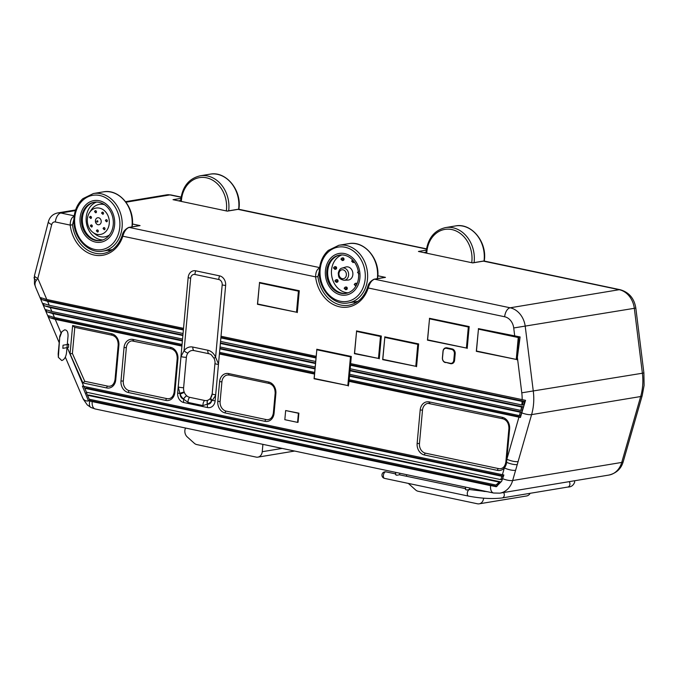 <?xml version="1.0" encoding="UTF-8"?>
<svg xmlns="http://www.w3.org/2000/svg" width="678" height="678" viewBox="0 0 678 678"><rect width="100%" height="100%" fill="white"/><g stroke="black" fill="none" stroke-linecap="round" stroke-linejoin="round"><path stroke-width="1.02" d="M348.178 292.794A19.425 15.874 80.6 0 1 331.525 270.107A19.425 15.874 80.6 0 1 341.898 254.92A19.425 15.874 80.6 0 0 331.525 270.107A19.425 15.874 80.6 0 0 348.178 292.794M102.87 239.944A19.425 15.874 80.6 0 1 86.216 217.257A19.425 15.874 80.6 0 0 102.87 239.944A19.425 15.874 80.6 0 1 86.216 217.257A19.425 15.874 80.6 0 1 96.59 202.069A19.425 15.874 80.6 0 0 86.216 217.257A19.425 15.874 80.6 0 1 96.59 202.069M109.243 223.545A13.365 10.924 80.6 0 1 92.818 232.317A13.365 10.924 80.6 0 1 87.377 218.935A13.365 10.924 80.6 0 1 89.538 212.528A13.365 10.924 80.6 0 1 102.37 209.222A13.365 10.924 80.6 0 1 109.243 223.545A13.365 10.924 80.6 0 1 92.818 232.317A13.365 10.924 80.6 0 1 87.377 218.935A13.365 10.924 80.6 0 1 89.538 212.528A13.365 10.924 80.6 0 1 102.37 209.222A13.365 10.924 80.6 0 1 109.243 223.545M109.48 234.935A16.475 13.467 80.6 0 1 95.335 234.266A16.475 13.467 80.6 0 0 109.48 234.935M113.243 224.749A19.425 15.874 80.6 0 1 100.539 240.554A19.425 15.874 80.6 0 1 81.479 218.045A19.425 15.874 80.6 0 1 94.183 202.239A19.425 15.874 80.6 0 1 113.243 224.749A19.425 15.874 80.6 0 1 100.539 240.554A19.425 15.874 80.6 0 1 81.479 218.045A19.425 15.874 80.6 0 1 94.183 202.239A19.425 15.874 80.6 0 1 113.243 224.749M91.293 209.875A16.475 13.467 80.6 0 1 104.463 204.68A16.475 13.467 80.6 0 0 91.293 209.875L89.538 212.528L91.293 209.875M90.505 225.782A1.102 0.898 80.6 0 1 92.301 226.164A1.102 0.898 80.6 0 1 91.581 227.054L90.36 225.85L91.225 224.893M89.691 217.214A1.102 0.898 80.6 0 1 91.479 217.596A1.102 0.898 80.6 0 1 90.767 218.486L89.538 217.282L90.403 216.316M94.683 211.536A1.102 0.898 80.6 0 1 96.479 211.909A1.102 0.898 80.6 0 1 95.759 212.807L94.539 211.604L95.403 210.638M101.734 213.019A1.102 0.898 80.6 0 1 103.531 213.401A1.102 0.898 80.6 0 1 102.81 214.29L101.581 213.087L102.454 212.129M105.531 220.553A1.102 0.898 80.6 0 1 107.327 220.935A1.102 0.898 80.6 0 1 106.607 221.825L105.378 220.621L106.243 219.664M103.209 228.461A1.102 0.898 80.6 0 1 105.005 228.842A1.102 0.898 80.6 0 1 104.285 229.74L103.056 228.528L103.929 227.571M96.522 230.791A1.102 0.898 80.6 0 1 98.318 231.173A1.102 0.898 80.6 0 1 97.598 232.062L96.378 230.859L97.242 229.893M95.632 219.621L95.395 220.664A3.551 2.898 80.6 0 1 95.632 219.621A3.551 2.898 80.6 0 1 99.056 217.892A3.551 2.898 80.6 0 1 101.208 221.85A3.551 2.898 80.6 0 1 99.31 224.63A3.551 2.898 80.6 0 1 96.301 223.638A3.551 2.898 80.6 0 1 95.395 220.706M335.924 279.777L336.864 279.616A1.297 1.059 80.6 0 1 337.288 282.167L336.339 282.328A1.297 1.059 -99.4 0 0 335.924 279.777L334.924 280.895L336.339 282.328M334.466 266.801L335.415 266.64A1.297 1.059 80.6 0 1 335.839 269.191L334.89 269.352A1.297 1.059 -99.4 0 0 334.466 266.801L333.474 267.92L334.89 269.352M341.89 258.004L342.839 257.843A1.297 1.059 80.6 0 1 343.263 260.394L342.314 260.555A1.297 1.059 -99.4 0 0 341.89 258.004L340.898 259.123L342.314 260.555M356.425 285.141A1.297 1.059 -99.4 0 0 355.204 283.379L356.153 283.226A1.297 1.059 80.6 0 1 357.111 283.641M345.153 287.15L346.102 286.997A1.297 1.059 80.6 0 1 346.517 289.548L345.568 289.701A1.297 1.059 -99.4 0 0 345.153 287.15L344.153 288.269L345.568 289.701M342.051 268.115L345.797 267.013A6.653 5.441 80.6 0 1 352.857 274.607A6.653 5.441 80.6 0 1 347.958 280.082L344.06 280.251A6.178 5.051 -99.4 0 0 348.602 275.166A6.178 5.051 -99.4 0 0 342.051 268.115C340.322 268.327 339.059 270.005 338.263 273.158C338.661 275.938 337.873 278.963 344.06 280.251M358.552 277.599A19.425 15.874 80.6 0 1 345.848 293.404A19.425 15.874 80.6 0 1 326.788 270.895A19.425 15.874 80.6 0 1 339.492 255.089A19.425 15.874 80.6 0 1 358.552 277.599M354.45 262.149A1.297 1.059 80.6 0 1 353.967 262.394L353.018 262.555A1.297 1.059 -99.4 0 0 353.865 261.377M68.02 336.271C68.173 332 67.02 329.872 64.563 329.864L61.851 331.712L59.689 337.652L58.342 357.306L61.766 360.535C64.3 359.696 65.885 357.111 66.52 352.763L68.02 336.271M58.342 357.306L58.189 354.145M58.164 353.992L59.689 337.652M395.876 474.032C395.41 475.286 396.545 475.524 399.283 474.753L465.413 488.626M465.761 488.77C465.294 490.025 466.43 490.262 469.168 489.491L469.888 489.567A3.339 1.831 -78.1 0 0 467.295 493.143A3.339 1.831 -78.1 0 0 468.506 496.101L384.596 478.397A3.339 1.831 101.9 0 1 383.384 475.447A3.339 1.831 101.9 0 1 385.579 471.854A3.339 1.831 101.9 0 1 385.968 471.863A3.339 3.339 0 0 0 381.96 474.829A3.339 3.339 0 0 0 384.596 478.397M350.458 356.865L316.821 349.763L314.211 378.468L347.839 385.562L350.458 356.865L351.068 356.484L348.382 386.002L349.043 381.341L520.424 417.462L525.535 400.334L350.653 363.603L351.306 356.45L316.753 349.246L351.306 356.45M522.679 403.681L523.297 401.673L350.509 365.239L350.187 368.764L522.272 405.063L522.679 403.681M225.638 285.472A8.339 1.458 -174.8 0 1 222.189 284.921L215.604 357.281A4.17 0.661 157.4 0 0 214.129 358.493L211.239 354.755A8.339 6.814 -99.4 0 0 208.892 353.73L193.95 350.577A8.339 6.814 -99.4 0 0 187.908 353.077A8.339 6.814 -99.4 0 0 186.382 357.323L183.619 387.706A8.339 6.814 -99.4 0 0 184.17 392.011A8.339 6.814 -99.4 0 0 184.348 392.469A4.17 0.661 157.5 0 0 180.128 394.223L178.229 386.935L181.001 356.543L184.06 350.704A12.162 9.941 80.6 0 1 192.874 347.068L207.807 350.221A12.162 9.941 80.6 0 1 215.604 357.281L218.502 363.916L225.638 285.472A8.339 6.814 -99.4 0 0 219.562 275.853L195.713 270.819A8.339 6.814 -99.4 0 0 188.153 277.556L183.526 328.347L46.79 299.498L40.79 297.701L41.57 299.532L47.57 301.329L49.248 305.278L183.06 333.508L183.382 329.983L47.57 301.329M91.022 401.274L496.254 486.728L501.635 481.295L503.89 474.998L82.402 386.096L88.386 400.69L91.022 401.274A12.509 10.229 -99.4 0 0 92.174 401.596L490.55 485.634A12.509 10.229 -99.4 0 0 491.711 485.804M220.545 341.415L315.643 361.476M315.965 357.959L220.867 337.89M349.679 374.315L520.882 410.436L521.857 407.046L350.001 370.79L349.509 376.188L520.357 412.224L519.382 415.614L349.187 379.705L349.509 376.188M220.045 346.966L315.134 367.027M315.456 363.51L220.358 343.441M218.502 363.916L215.138 400.817A8.339 6.814 -99.4 0 1 207.578 407.563L183.73 402.529A8.339 6.814 80.6 0 1 177.653 392.909L181.916 346.085L55.249 319.363L49.24 317.558L48.46 315.728L54.469 317.533L182.06 344.449L182.382 340.924L52.791 313.583L46.782 311.787L45.892 309.685L51.892 311.49L182.552 339.059L182.874 335.534L50.214 307.549L44.214 305.744L43.248 303.473L49.248 305.278M314.965 368.9L219.875 348.839M219.553 352.357L314.643 372.417M451.751 363.688A4.17 3.407 -99.4 0 0 451.87 363.662A4.17 3.407 -99.4 0 0 454.599 360.272L455.192 353.73A4.17 3.407 -99.4 0 0 452.15 348.916L447.022 347.839A4.17 3.407 -99.4 0 0 445.963 347.814A4.17 3.407 -99.4 0 0 445.844 347.831M380.477 336.466L356.569 331.423L354.577 353.382L378.477 358.425L380.477 336.466L381.095 336.093L379.256 358.832L381.333 336.051L356.501 330.906L381.333 336.051M468.329 326.999L429.513 318.813L427.598 339.856L466.413 348.043L468.329 326.999L468.947 326.626L467.193 348.45L469.184 326.584L429.445 318.296L469.184 326.584M417.784 344.339L384.807 337.381L382.816 359.34L415.792 366.298L417.784 344.339L418.402 343.966L416.563 366.705L418.64 343.924L384.74 336.864L418.64 343.924M298.422 291.159L259.513 282.946L257.598 303.99L296.506 312.202L298.422 291.159L299.04 290.777L297.286 312.6L299.278 290.743L259.445 282.429L299.278 290.743M316.109 356.323L221.02 336.254M518.246 337.534L478.448 329.135L476.456 351.026L516.255 359.425L518.246 337.534L518.865 337.152L517.034 359.823L520.119 336.949L478.38 328.618L518.865 337.152L520.119 336.949M36.07 288.328A8.339 1.364 -23.1 0 1 36.036 288.277L34.476 283.997L34.485 275.548A8.339 2.288 14.5 0 0 37.815 278.421L36.383 280.302C34.68 282.48 34.561 285.116 36.019 288.209L59.198 342.695M82.25 396.825A8.339 1.364 -23.1 0 1 82.216 396.766A8.339 1.364 -23.1 0 1 82.199 396.698L65.334 357.111M82.199 396.698C83.402 400.13 85.708 401.512 89.115 400.859M377.858 275.776L385.468 277.378L374.561 279.192C371.722 280.2 369.62 283.133 368.239 287.981A33.239 27.162 80.6 0 1 339.703 306.837A33.239 27.162 80.6 0 1 315.609 276.878C315.66 271.759 317.211 268.708 320.262 267.734M426.301 250.148L418.428 251.453L472.736 262.911L483.643 261.098A1.67 1.364 -99.4 0 0 483.219 261.089L619.226 289.701L510.144 307.795A8.339 4.577 101.9 0 0 504.652 316.762L368.239 287.981A1.67 0.517 17.8 0 1 367.595 287.311C363.993 297.481 357.721 303.456 348.78 305.236A31.569 25.806 -99.4 0 1 317.914 276.59L315.609 276.878L122.837 236.207A33.239 27.162 80.6 0 1 94.293 255.072A33.239 27.162 80.6 0 1 70.198 225.104C70.249 219.986 71.8 216.935 74.851 215.96M180.899 198.374L173.026 199.679L227.325 211.138L238.241 209.324A1.67 1.364 -99.4 0 0 237.817 209.316L426.47 249.038M132.447 224.003L140.066 225.605L129.159 227.418C126.32 228.427 124.21 231.359 122.837 236.207A1.67 0.517 17.8 0 1 122.193 235.537C118.591 245.707 112.319 251.682 103.378 253.47A31.569 25.806 -99.4 0 1 72.512 224.816L70.198 225.104L55.367 221.977A4.17 3.407 -99.4 0 0 51.714 224.596L37.815 278.421L46.79 299.498M219.401 353.992L314.499 374.053M68.732 344.271L68.453 347.407L62.876 348.331L63.046 345.221L68.732 344.271L67.317 343.975M297.574 422.377L298.049 422.301L298.879 413.156L285.658 410.546L284.828 419.69L297.574 422.377L298.405 413.241L298.879 413.156M484.617 261.115L620.201 289.718C629.04 292.286 634.252 298.405 635.82 308.066L643.888 372.908L644.1 385.418L642.193 395.655A8.339 2.415 -164 0 1 640.676 396.528L531.594 414.614L515.602 470.295A8.339 2.415 -164 0 1 504.356 467.905A10.009 8.178 80.6 0 1 497.499 470.396L424.428 454.98A10.009 8.178 80.6 0 1 417.139 443.437L420.182 409.995A10.009 8.178 80.6 0 1 429.259 401.91L502.33 417.326A10.009 8.178 80.6 0 1 509.619 428.869L506.576 462.303A10.009 8.178 80.6 0 1 504.356 467.905L502.398 474.719M74.783 327.338L72.402 353.475L84.742 381.29L107.768 386.146A8.339 6.814 -99.4 0 0 109.878 386.197C112.616 385.723 114.336 383.502 115.04 379.544L118.184 344.992L118.896 345.305L115.752 379.858A10.009 8.178 80.6 0 1 106.675 387.943L82.936 382.934L70.046 353.865L72.622 325.533L111.599 333.762A10.009 8.178 80.6 0 1 118.896 345.305M133.566 340.848A8.339 6.814 -99.4 0 0 131.803 340.865A8.339 6.814 -99.4 0 0 126.345 347.653L123.303 381.095A8.339 6.814 -99.4 0 0 129.379 390.706L166.898 398.622A8.339 6.814 -99.4 0 0 169.008 398.672C171.746 398.198 173.466 395.977 174.17 392.02L177.212 358.586L177.924 358.891L174.882 392.333A10.009 8.178 80.6 0 1 165.805 400.418L128.286 392.503A10.009 8.178 80.6 0 1 120.989 380.96L124.032 347.526A10.009 8.178 80.6 0 1 133.117 339.432L170.636 347.348A10.009 8.178 80.6 0 1 177.924 358.891M229.122 374.993A8.339 6.814 -99.4 0 0 227.367 375.002A8.339 6.814 -99.4 0 0 221.909 381.79L220.113 401.512A8.339 6.814 -99.4 0 0 226.189 411.131L266.098 419.555A8.339 6.814 -99.4 0 0 268.208 419.606C270.946 419.123 272.666 416.911 273.37 412.953L275.166 393.223C275.141 388.002 273.149 384.757 269.191 383.468A1.67 0.915 -78.1 0 1 268.581 381.994A10.009 8.178 80.6 0 1 275.878 393.537L274.082 413.258A10.009 8.178 80.6 0 1 265.005 421.343L225.096 412.927A10.009 8.178 80.6 0 1 217.799 401.384L219.596 381.663A10.009 8.178 80.6 0 1 228.672 373.578L268.581 381.994M429.708 403.325A8.339 6.814 -99.4 0 0 427.954 403.342A8.339 6.814 -99.4 0 0 422.496 410.131L419.453 443.565A8.339 6.814 -99.4 0 0 425.53 453.184L498.593 468.6A8.339 6.814 -99.4 0 0 500.703 468.651C503.44 468.176 505.161 465.955 505.864 461.998L506.576 462.303A8.339 2.297 -163.4 0 0 517.229 464.574M184.348 392.469A8.339 6.814 -99.4 0 0 186.662 395.757A8.339 6.814 -99.4 0 0 186.713 395.799A8.339 6.814 -99.4 0 0 189.696 397.325L204.637 400.478A8.339 6.814 -99.4 0 0 207.756 400.257A8.339 6.814 -99.4 0 0 207.841 400.223A8.339 6.814 -99.4 0 0 210.612 398.079A8.339 6.814 -99.4 0 0 210.612 398.071A8.339 6.814 -99.4 0 0 210.866 397.715M215.638 395.359L212.341 400.401A4.17 1.593 -147.2 0 1 210.883 397.681A4.17 1.593 -147.2 0 1 210.909 397.655A8.339 6.814 -99.4 0 0 212.197 393.833M215.689 394.825A4.17 0.729 -174.8 0 1 212.189 393.782A4.17 0.729 -174.8 0 1 212.206 393.732L214.96 363.45M215.138 400.817A8.339 1.458 -174.8 0 1 212.341 400.401L211.587 400.961A4.17 1.89 -143.3 0 1 210.612 398.079L212.189 393.782L214.951 363.4A4.17 0.729 -174.8 0 1 214.968 363.349M207.841 400.223A4.17 2.373 -111.1 0 0 207.553 404.096A4.704 3.848 -99.4 0 0 211.587 400.961A12.162 9.941 80.6 0 1 207.553 404.096L202.993 405.563L188.052 402.418L183.501 399.028A12.162 9.941 80.6 0 1 180.128 394.223A4.704 3.848 -99.4 0 0 183.501 399.028A4.17 1.703 131.3 0 1 186.662 395.757M183.526 328.347L183.382 329.983M183.06 333.508L182.874 335.534M182.552 339.059L182.382 340.924M182.06 344.449L181.916 346.085M72.622 325.533L74.555 327.296L112.209 335.237A1.67 0.915 101.9 0 0 112.404 335.237M72.402 353.475L70.046 353.865M84.742 381.29L82.936 382.934M516.255 359.425L476.312 351.323L478.448 329.135M466.413 348.043L427.462 340.153L429.513 318.813M415.792 366.298L382.672 359.637L384.807 337.381M378.477 358.425L354.433 353.679L356.569 331.423M296.506 312.202L257.454 304.286L259.513 282.946M298.405 413.241L285.658 410.546M349.187 379.705L349.043 381.341M350.187 368.764L350.001 370.79M350.653 363.603L350.509 365.239M347.839 385.562L314.067 378.765L316.821 349.763M445.446 362.594A4.17 3.407 80.6 0 1 442.403 357.789L442.997 351.246A4.17 3.407 80.6 0 1 445.726 347.848A4.17 3.407 80.6 0 1 446.785 347.873L451.912 348.958A4.17 3.407 80.6 0 1 454.955 353.763L454.362 360.315A4.17 3.407 80.6 0 1 451.633 363.705A4.17 3.407 80.6 0 1 450.573 363.679L445.243 362.23L450.378 363.315A3.754 3.068 -99.4 0 0 453.777 360.281L454.379 353.738A3.754 3.068 -99.4 0 0 451.641 349.407L446.505 348.322A3.754 3.068 -99.4 0 0 443.107 351.357L442.505 357.899A3.754 3.068 -99.4 0 0 445.243 362.23M34.086 277.438A8.339 3.305 9.4 0 0 36.383 280.302M518.102 461.582A8.339 2.415 -164 0 1 506.864 459.192L518.933 417.182M78.707 388.519L83.318 399.24L87.276 404.91L90.928 407.478A8.339 4.136 -63.5 0 1 89.843 401.02M319.321 270.997L317.914 276.59M355.857 302.685A31.569 25.806 80.6 0 1 353.408 302.066M367.595 287.311C368.29 283.743 370.468 281.031 374.137 279.183L385.045 277.37A1.67 1.364 80.6 0 1 385.468 277.378M73.919 219.223L72.512 224.816M110.455 250.911A31.569 25.806 80.6 0 1 107.997 250.292M122.193 235.537C122.888 231.969 125.066 229.257 128.735 227.41L139.643 225.596A1.67 1.364 80.6 0 1 140.066 225.605M185.552 428.03A6.67 5.458 -99.4 0 0 187.247 436.92L194.298 443.268A6.67 5.458 -99.4 0 0 196.79 444.573L256.182 457.108A6.67 5.458 -99.4 0 0 257.869 457.142A6.67 5.458 -99.4 0 0 262.242 451.709L262.911 444.353M406.868 474.719A6.67 5.458 -99.4 0 0 406.359 476.168M408.334 483.406A6.67 5.458 -99.4 0 0 408.554 483.617L415.614 489.957A6.67 5.458 -99.4 0 0 418.097 491.262L477.498 503.796A6.67 5.458 -99.4 0 0 479.185 503.83A6.67 5.458 -99.4 0 0 483.55 498.406L483.575 498.177M479.185 503.83L526.611 495.965A6.67 5.458 -99.4 0 0 530.154 493.304M484.177 491.533L484.219 491.041M85.403 393.147L86.776 392.918L86.487 392.231M84.03 386.46L86.462 392.231L500.737 479.626L501.949 476.295L84.784 388.282L86.208 388.053L503.373 476.058L501.949 476.295M86.547 392.952L89.742 400.461L496.974 486.38M500.737 479.626L502.161 479.388L503.373 476.058M89.191 399.215L495.923 485.024L497.355 484.787L500.728 481.88L88.937 395.037L87.513 395.274M89.742 400.461L88.386 400.69M496.457 484.753A12.509 10.229 -99.4 0 1 495.923 485.024L499.313 482.117L87.564 395.282L89.242 399.223M500.728 481.88L499.313 482.117M522.272 405.063L523.679 404.825L524.653 401.444L350.551 364.713M316.007 357.425L220.918 337.364M183.424 329.457L41.57 299.532M520.882 410.436L522.306 410.198L523.272 406.808L350.051 370.264M315.507 362.984L220.409 342.915M182.924 335.008L44.214 305.744M519.382 415.614L520.806 415.377L521.772 411.995L349.56 375.663M315.016 368.374L219.918 348.306M182.433 340.398L46.782 311.787M49.24 317.558L181.958 345.56M219.452 353.467L314.55 373.527M349.085 380.816L520.56 416.987M524.653 401.444L523.297 401.673M523.272 406.808L521.857 407.046M521.772 411.995L520.357 412.224M187.908 353.077A4.17 1.865 -144.2 0 1 184.06 350.704L190.654 278.268A8.339 1.458 -174.8 0 1 188.153 277.556M214.129 358.493L214.129 358.493C214.918 360.526 215.189 362.162 214.951 363.4A4.17 0.729 -174.8 0 0 218.452 364.442M184.17 392.011A4.17 0.61 162.5 0 0 179.619 393.494A8.339 1.458 -174.8 0 1 177.653 392.909M359.916 277.887A21.086 17.238 80.6 0 1 340.788 294.93A21.086 17.238 80.6 0 1 325.423 270.607A21.086 17.238 80.6 0 1 344.551 253.572A21.086 17.238 80.6 0 1 359.916 277.887M339.966 255.021A19.425 15.874 -99.4 0 0 327.737 270.742A19.425 15.874 -99.4 0 0 346.314 293.32M377.324 278.65A29.196 23.857 -99.4 0 0 377.451 277.48A29.196 23.857 -99.4 0 0 348.797 243.639A29.196 23.857 80.6 0 1 377.451 277.48A29.196 23.857 80.6 0 1 377.324 278.65M367.493 279.124A29.196 23.857 80.6 0 1 348.39 302.897A29.196 23.857 -99.4 0 0 367.493 279.124A29.196 23.857 -99.4 0 0 338.839 245.283A29.196 23.857 80.6 0 1 367.493 279.124M320.152 269.497A27.527 22.501 -99.4 0 0 340.212 301.235A27.527 22.501 -99.4 0 0 365.179 278.997A27.527 22.501 -99.4 0 0 345.119 247.258A27.527 22.501 -99.4 0 0 320.152 269.497A27.527 22.501 80.6 0 1 345.119 247.258A27.527 22.501 80.6 0 1 365.179 278.997A27.527 22.501 80.6 0 1 340.212 301.235A27.527 22.501 80.6 0 1 320.152 269.497M114.607 225.037A21.086 17.238 80.6 0 1 95.479 242.08A21.086 17.238 80.6 0 1 80.114 217.757A21.086 17.238 80.6 0 1 99.242 200.722A21.086 17.238 80.6 0 1 114.607 225.037M94.657 202.171A19.425 15.874 -99.4 0 0 82.428 217.892A19.425 15.874 -99.4 0 0 101.014 240.47M122.091 227.359A29.196 23.857 80.6 0 1 102.988 251.123A29.196 23.857 -99.4 0 0 122.091 227.359A29.196 23.857 -99.4 0 0 93.437 193.518A29.196 23.857 80.6 0 1 122.091 227.359A29.196 23.857 -99.4 0 0 93.437 193.518L82.894 198.654C77.784 203.383 74.826 209.638 74.038 217.418C71.766 235.8 87.386 254.36 102.988 251.123A29.196 23.857 -99.4 0 0 122.091 227.359M74.75 217.723A27.527 22.501 -99.4 0 0 94.801 249.47A27.527 22.501 -99.4 0 0 119.777 227.223A27.527 22.501 -99.4 0 0 99.717 195.484A27.527 22.501 -99.4 0 0 74.75 217.723A27.527 22.501 80.6 0 1 99.717 195.484A27.527 22.501 80.6 0 1 119.777 227.223A27.527 22.501 80.6 0 1 94.801 249.47A27.527 22.501 80.6 0 1 74.75 217.723A27.527 22.501 80.6 0 1 99.717 195.484A27.527 22.501 80.6 0 1 119.777 227.223A27.527 22.501 80.6 0 1 94.801 249.47A27.527 22.501 80.6 0 1 74.75 217.723M131.922 226.876A29.196 23.857 -99.4 0 0 132.049 225.706A29.196 23.857 -99.4 0 0 103.395 191.866A29.196 23.857 80.6 0 1 132.049 225.706A29.196 23.857 80.6 0 1 131.922 226.876A29.196 23.857 80.6 0 0 132.049 225.706A29.196 23.857 80.6 0 0 103.395 191.866L93.437 193.518L82.894 198.654C77.784 203.383 74.826 209.638 74.038 217.418C71.766 235.8 87.386 254.36 102.988 251.123C87.386 254.36 71.766 235.8 74.038 217.418C74.826 209.638 77.784 203.383 82.894 198.654L93.437 193.518L103.395 191.866C118.997 188.62 134.617 207.18 132.346 225.571C134.617 207.18 118.997 188.62 103.395 191.866L93.437 193.518M238.622 209.265A29.196 23.857 -99.4 0 0 238.758 208.002A29.196 23.857 -99.4 0 0 210.104 174.17C225.706 170.924 241.326 189.484 239.054 207.866L238.893 209.29M226.325 210.926A27.527 22.501 -99.4 0 0 226.486 209.527A27.527 22.501 -99.4 0 0 206.426 177.789A27.527 22.501 -99.4 0 0 181.458 200.027A27.527 22.501 -99.4 0 0 181.365 201.434M180.636 201.281L180.746 199.722C182.543 186.45 189.009 178.483 200.146 175.814A29.196 23.857 80.6 0 1 228.8 209.655A29.196 23.857 80.6 0 1 228.672 210.833M90.716 226.003L91.149 226.096L90.716 226.003M89.894 217.435L90.327 217.528L89.894 217.435M94.895 211.756L95.327 211.85L94.895 211.756M101.937 213.239L102.37 213.333L101.937 213.239M105.734 220.774L106.166 220.867L105.734 220.774M103.42 228.689L103.844 228.774L103.42 228.689M96.734 231.012L97.166 231.105L96.734 231.012M96.818 221.282A0.661 0.542 80.6 0 1 97.903 221.511A0.661 0.542 80.6 0 1 96.818 221.282M484.024 261.038A29.196 23.857 -99.4 0 0 484.16 259.776A29.196 23.857 -99.4 0 0 455.506 225.935C471.108 222.698 486.728 241.258 484.456 259.64L484.295 261.064M471.735 262.7A27.527 22.501 -99.4 0 0 471.888 261.301A27.527 22.501 -99.4 0 0 451.836 229.562A27.527 22.501 -99.4 0 0 426.86 251.801A27.527 22.501 -99.4 0 0 426.767 253.208M426.047 253.055L426.148 251.496C427.945 238.224 434.412 230.257 445.548 227.588A29.196 23.857 80.6 0 1 474.202 261.428A29.196 23.857 80.6 0 1 474.075 262.606M344.509 288.43L345.263 288.582L344.509 288.43M354.569 284.65L355.323 284.811L354.569 284.65M358.509 273.005L357.882 272.573L358.416 272.251M352.67 259.996A1.297 1.059 -99.4 0 0 352.594 260.005L351.602 261.123L353.018 262.555M351.958 261.276L352.704 261.437L351.958 261.276M341.254 259.276L342 259.437L341.254 259.276M333.83 268.073L334.585 268.234L333.83 268.073M335.279 281.048L336.034 281.209L335.279 281.048M338.975 273.471A4.517 3.695 80.6 0 1 343.068 269.819A4.517 3.695 80.6 0 1 346.365 275.031A4.517 3.695 80.6 0 1 342.263 278.675A4.517 3.695 80.6 0 1 338.975 273.471M355.204 283.379L354.213 284.497L355.628 285.93A1.297 1.059 -99.4 0 0 356.179 285.608M574.563 480.761L574.673 482.168C573.393 485.465 571.079 487.101 567.74 487.067L502.127 497.949A3.339 2.729 -99.4 0 0 504.305 495.237A3.339 2.729 -99.4 0 0 503.568 492.533M567.74 487.067A3.339 2.729 -99.4 0 0 569.918 484.355A3.339 2.729 -99.4 0 0 569.181 481.651M374.137 279.183A1.67 1.364 80.6 0 1 374.561 279.192L510.144 307.795A20.857 17.043 80.6 0 1 525.247 326.474L533.306 391.325A50.053 40.9 80.6 0 1 533.535 404.19A50.053 40.9 80.6 0 1 531.594 414.614A8.339 2.415 -164 0 1 521.746 412.843M642.193 395.655L623.26 461.557A8.339 2.415 -164 0 1 621.743 462.43L640.676 396.528A50.053 40.9 -99.4 0 0 642.617 386.104A50.053 40.9 -99.4 0 0 642.388 373.231L521.78 392.816L517.306 356.831M522.162 399.791A41.705 34.086 -99.4 0 0 521.78 392.816M643.888 372.908L642.388 373.231L634.328 308.388A20.857 17.043 -99.4 0 0 619.226 289.701A8.339 4.577 101.9 0 1 620.201 289.718M521.814 404.969A41.705 34.086 -99.4 0 0 521.967 403.537A41.705 34.086 -99.4 0 0 522.111 401.444M222.189 284.921A4.704 3.848 -99.4 0 0 218.765 279.497L194.917 274.463A4.704 3.848 -99.4 0 0 190.654 278.268M520.831 410.419A41.705 34.086 -99.4 0 0 521.526 406.978M50.214 307.549L51.892 311.49M52.791 313.583L54.469 317.533M514.738 336.195L513.721 327.966A12.509 10.229 -99.4 0 0 504.652 316.762M67.266 347.602L83.784 386.409M55.249 319.363L61.028 332.949M608.903 475.066A20.857 17.043 -99.4 0 0 621.743 462.43L512.661 480.524A20.857 17.043 80.6 0 1 499.822 493.16L608.903 475.066C616.488 473.159 621.277 468.659 623.26 461.557M181.06 197.264L169.941 194.917L125.981 202.205M75.394 210.595L60.859 213.011L74.216 215.824M128.735 227.41A1.67 1.364 80.6 0 1 129.159 227.418L319.626 267.598M51.714 224.596A8.339 2.288 14.5 0 1 48.384 221.723C49.774 216.926 52.876 213.994 57.689 212.934A12.509 10.229 80.6 0 1 60.859 213.011A8.339 4.577 101.9 0 0 55.367 221.977M170.915 194.933A8.339 4.577 101.9 0 0 169.941 194.917A12.509 10.229 -99.4 0 0 166.771 194.84L170.915 194.933L181.094 197.078M515.602 470.295L512.661 480.524A8.339 2.415 -164 0 1 502.754 478.727M513.721 327.966L635.82 308.066M218.765 279.497A8.339 4.577 -78.1 0 1 219.562 275.853M194.917 274.463A8.339 4.577 -78.1 0 1 195.713 270.819M207.578 407.563A8.339 4.577 -78.1 0 1 207.409 404.215A4.17 2.407 -109.9 0 1 207.756 400.257M183.73 402.529A8.339 4.577 -78.1 0 1 183.569 399.139A4.17 1.703 130.5 0 1 186.713 395.799M497.499 470.396A1.67 0.915 -78.1 0 1 498.593 468.6M505.864 461.998L508.907 428.555L509.619 428.869M424.428 454.98A1.67 0.915 -78.1 0 1 425.53 453.184M503.127 418.801A1.67 0.915 -78.1 0 1 502.932 418.801A1.67 0.915 -78.1 0 1 502.33 417.326M417.139 443.437L419.453 443.565M430.055 403.393A1.67 0.915 -78.1 0 1 429.86 403.385A1.67 0.915 -78.1 0 1 429.259 401.91M420.182 409.995L422.496 410.131M111.599 333.762A1.67 0.915 101.9 0 0 112.209 335.237C116.167 336.517 118.158 339.771 118.184 344.992M115.752 379.858L115.04 379.544M106.675 387.943A1.67 0.915 -78.1 0 1 107.768 386.146M133.117 339.432A1.67 0.915 101.9 0 0 133.719 340.907A1.67 0.915 101.9 0 0 133.913 340.915M126.345 347.653L124.032 347.526M123.303 381.095L120.989 380.96M170.636 347.348A1.67 0.915 101.9 0 0 171.237 348.823A1.67 0.915 101.9 0 0 171.432 348.831M129.379 390.706A1.67 0.915 101.9 0 0 128.286 392.503M166.898 398.622A1.67 0.915 101.9 0 0 165.805 400.418M174.882 392.333L174.17 392.02M275.878 393.537L275.166 393.223M269.386 383.468A1.67 0.915 -78.1 0 1 269.191 383.468L229.283 375.053A1.67 0.915 -78.1 0 1 228.672 373.578M229.478 375.053A1.67 0.915 -78.1 0 1 229.283 375.053L227.367 375.002M274.082 413.258L273.37 412.953M221.909 381.79L219.596 381.663M265.005 421.343A1.67 0.915 -78.1 0 1 266.098 419.555M220.113 401.512L217.799 401.384M225.096 412.927A1.67 0.915 -78.1 0 1 226.189 411.131M453.777 360.281L454.599 360.272M454.379 353.738L455.192 353.73M451.641 349.407L452.15 348.916M446.505 348.322L447.022 347.839M47.511 315.236L36.036 288.277A8.339 1.364 -23.1 0 1 36.019 288.209M90.928 407.478L95.191 408.97L493.576 493.016A8.339 4.577 -78.1 0 1 490.55 485.634M95.191 408.97A8.339 4.577 -78.1 0 1 92.174 401.596M426.089 252.224L423.852 252.597M180.687 200.451L178.45 200.824M262.242 451.709L282.15 448.412M483.55 498.406L484.49 498.245M207.807 350.221A4.17 2.288 101.9 0 0 208.892 353.73M193.95 350.577A4.17 2.288 -78.1 0 1 192.874 347.068M186.382 357.323A4.17 0.729 -174.8 0 1 181.001 356.543M183.619 387.706A4.17 0.729 -174.8 0 1 178.229 386.935M189.696 397.325A4.17 2.288 101.9 0 0 188.052 402.418M202.993 405.563A4.17 2.288 -78.1 0 1 204.637 400.478M348.39 302.897L357.959 301.312L348.39 302.897C332.788 306.134 317.168 287.574 319.44 269.191C320.236 261.411 323.186 255.148 328.296 250.419L338.839 245.283L328.296 250.419C323.186 255.148 320.236 261.411 319.44 269.191M348.797 243.639L338.839 245.283L348.797 243.639C364.4 240.393 380.019 258.954 377.748 277.336M112.548 249.538L102.988 251.123M92.818 232.317L95.335 234.266L92.818 232.317M200.146 175.814L210.104 174.17M95.395 220.664L96.301 223.638M445.548 227.588L455.506 225.935M358.518 271.293L357.526 272.42L358.942 273.844M59.664 337.491C59.469 336.602 60.198 334.669 61.851 331.712L61.851 331.712M502.127 497.949C492.414 499.118 481.21 498.5 468.506 496.101M395.486 474.405L395.672 472.363M465.371 489.152L465.557 487.101M239.207 209.341L426.496 248.851M57.689 212.934L75.605 209.96M125.574 201.671L166.771 194.84M508.907 428.555C508.89 423.335 506.898 420.089 502.932 418.801L427.954 403.342M177.212 358.586C177.195 353.365 175.204 350.111 171.237 348.823L131.803 340.865M48.384 221.723L34.485 275.548M493.576 493.016L499.822 493.16M472.524 262.861L483.219 261.089M227.113 211.087L237.817 209.316M257.869 457.142L294.642 451.048M469.523 489.491L469.668 487.974M399.639 474.753L399.783 473.227M395.528 473.88L385.968 471.863M487.567 491.745L469.888 489.567"/></g></svg>
